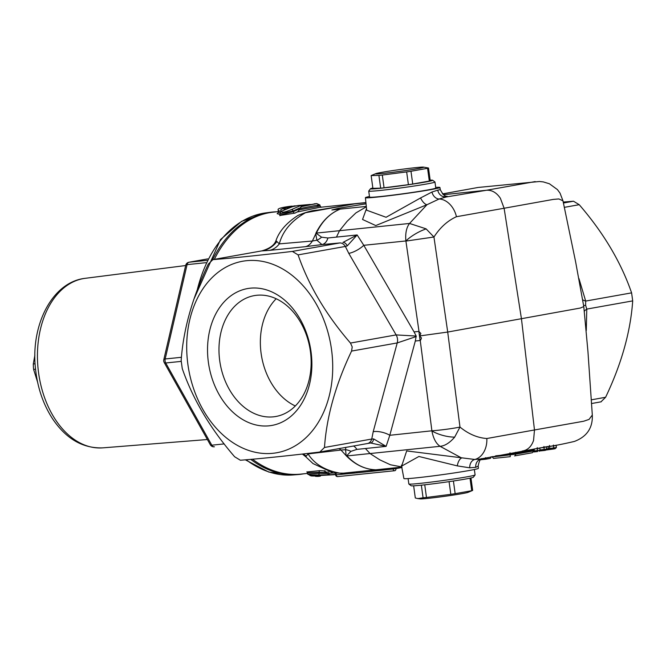 <?xml version="1.0" encoding="UTF-8"?>
<svg xmlns="http://www.w3.org/2000/svg" width="666" height="666" viewBox="0 0 666 666"><rect width="100%" height="100%" fill="white"/><g stroke="black" fill="none" stroke-linecap="round" stroke-linejoin="round"><path stroke-width="1" d="M276.182 298.751A61.397 45.521 -100.1 0 0 261.63 356.668A61.397 45.521 -100.1 0 0 295.321 405.977M563.22 202.073L573.493 201.215L579.22 204.695C603.562 232.859 621.02 262.246 631.601 292.865L632.7 300.89C630.544 331.793 621.511 363.927 605.602 397.277L600.973 401.831M584.34 311.297A12.155 7.542 178.8 0 1 586.779 309.091L585.614 305.244L585.68 301.065L578.962 278.604M535.223 181.585L486.48 190.26C491.908 189.918 496.536 192.591 500.382 198.277L504.112 208.25L553.279 199.409L558.849 198.943L562.97 200.841M454.687 437.129A20.063 7.526 -165.1 0 1 431.893 430.935C433.333 438.461 436.055 443.581 440.068 446.303C444.763 445.954 449.617 442.923 454.62 437.212L459.981 427.072L447.71 332.051L580.369 308.033L583.782 306.576L575.615 261.813L562.961 200.791L560.023 193.115L557.425 189.594L549.4 183.758L543.265 181.901L539.443 181.502L478.496 187.421M480.594 458.991L546.911 446.67C552.455 446.153 561.621 444.405 574.383 441.441C586.888 436.705 592.857 427.897 592.307 415.035L589.052 419.413L583.666 421.237L534.482 429.97L521.461 318.881L504.112 208.25L456.443 216.716A20.263 14.91 -108.4 0 0 439.119 199.001L446.295 196.97A8.109 7.551 -102.1 0 1 437.778 190.135L431.959 192.033L420.587 197.944L386.08 217.274L366.7 210.215M480.519 458.982L474.791 459.465L406.676 450.932L401.715 465.925M310.398 351.365A61.397 45.521 79.9 0 1 275.849 416.491A61.397 45.521 79.9 0 1 220.246 364.052A61.397 45.521 79.9 0 1 254.27 295.621A61.397 45.521 79.9 0 1 310.398 351.365M319.838 452.023C286.472 455.985 259.981 458.724 240.368 460.239L234.632 456.759C210.298 428.596 192.84 399.209 182.259 368.589L181.16 360.564C183.308 329.662 192.341 297.536 208.25 264.177L212.887 259.623C232.501 258.117 258.991 255.378 292.366 251.407L298.093 254.887C308.674 285.506 326.132 314.893 350.474 343.057L352.214 346.919L351.573 351.082C335.664 384.44 326.631 416.566 324.475 447.469L319.838 452.023M303.846 473.792A131.885 88.362 -95.9 0 1 303.621 473.834A131.885 88.362 -95.9 0 1 297.91 474.567A131.885 88.362 -95.9 0 1 250.724 459.373M212.587 259.665A131.885 88.362 -95.9 0 1 270.787 212.238A131.885 88.362 -95.9 0 1 276.756 211.78M180.369 391.342L191.583 411.347M177.397 301.14L171.045 328.496M210.314 444.746A4.054 4.054 0 0 0 214.269 446.794L214.402 446.778A4.054 2.714 -95.9 0 1 214.269 446.794A4.054 2.714 -95.9 0 1 211.805 445.188A4.054 1.632 150.7 0 1 210.314 444.746L164.227 362.545A4.054 1.632 -29.3 0 0 165.717 362.987A4.054 2.714 -95.9 0 1 165.168 358.974A4.054 1.374 -166.9 0 0 163.811 359.648L185.722 265.309A4.054 1.374 13.1 0 1 187.071 264.635A4.054 2.714 -95.9 0 1 189.119 262.213A4.054 3.005 -100.1 0 0 188.953 262.238L207.734 258.883M472.644 490.426L468.04 492.349A24.317 0.891 172.2 0 1 452.522 495.196A24.317 0.891 172.2 0 1 428.105 498.359A24.317 0.891 172.2 0 1 420.321 498.884L417.84 498.576L423.077 497.81A29.179 1.066 -7.8 0 0 424.717 497.644A29.179 1.066 -7.8 0 0 426.473 497.46L450.815 494.322A29.179 1.066 -7.8 0 0 455.153 493.673L471.728 490.717A29.179 1.066 -7.8 0 0 472.644 490.426A29.179 1.066 -7.8 0 0 472.66 490.417L470.954 477.972M413.644 485.822L415.309 497.993L417.84 498.576M421.345 485.173L423.077 497.81M424.741 484.806L426.473 497.46M449.075 481.651L450.815 494.322M474.35 469.513L475.091 474.908A33.433 1.224 172.2 0 1 475.074 474.958A33.433 1.224 172.2 0 1 455.011 478.796A33.433 1.224 172.2 0 1 419.88 483.391A33.433 1.224 172.2 0 1 408.874 484.024A33.433 1.224 172.2 0 1 408.841 483.982L408.1 478.588M408.874 484.024L411.155 485.755A31.41 1.149 -7.8 0 0 421.495 485.156A31.41 1.149 -7.8 0 0 454.495 480.844A31.41 1.149 -7.8 0 0 473.343 477.231L475.074 474.958M453.413 481.01L455.153 493.673M470.013 478.18L471.728 490.717M331.526 349.583A97.261 72.111 79.9 0 1 235.223 444.114A97.261 72.111 79.9 0 1 212.371 277.331A97.261 72.111 79.9 0 1 331.526 349.583M269.147 250.416L305.261 246.695A24.317 13.828 83.7 0 0 312.371 241.025L279.287 243.881A24.317 18.39 84.6 0 1 269.147 250.416L261.63 250.924L212.637 259.657L261.63 250.924A24.317 23.235 89 0 0 276.881 241.525L275.999 240.559C279.237 231.194 286.58 222.81 298.027 215.401C306.194 212.038 312.704 210.273 317.557 210.115L345.329 205.511M311.03 351.706A69.497 51.532 79.9 0 1 242.208 419.255A69.497 51.532 79.9 0 1 225.882 300.075A69.497 51.532 79.9 0 1 311.03 351.706M373.718 438.944A8.109 4.471 80.8 0 1 370.637 442.99L386.114 446.37L373.718 438.944L371.736 439.036A8.109 6.011 79.9 0 1 367.432 443.539A8.109 6.011 79.9 0 1 367.424 443.539L320.246 451.956M401.39 465.193L403.896 478.529A37.596 1.374 -7.8 0 0 441.325 474.791A37.596 1.374 -7.8 0 0 478.388 468.323L478.171 466.133M435.706 187.412A37.596 1.374 172.2 0 1 439.918 187.471A37.596 1.374 172.2 0 1 402.855 193.939A37.596 1.374 172.2 0 1 365.418 197.677A37.596 1.374 172.2 0 1 369.464 196.487M434.965 182.018L435.789 188.037A33.433 1.224 172.2 0 1 402.838 193.789A33.433 1.224 172.2 0 1 369.547 197.111L368.723 191.092A33.433 1.224 -7.8 0 0 402.014 187.77A33.433 1.224 -7.8 0 0 434.965 182.018A33.433 1.224 -7.8 0 0 434.94 181.976L432.659 180.245A31.41 1.149 172.2 0 1 401.723 185.689A31.41 1.149 172.2 0 1 370.471 188.769A31.41 1.149 172.2 0 1 372.852 188.028M278.296 211.621L273.684 212.104A131.701 88.237 84.1 0 0 214.31 259.357M252.481 459.215A131.701 88.237 84.1 0 0 300.774 474.109L307.525 473.409M490.967 456.818A1.623 1.199 79.9 0 1 490.043 458.441A1.623 1.199 79.9 0 1 489.976 458.449L480.436 459.765L485.697 459.215L485.606 457.684M515.534 454.187L492.232 456.993L493.523 458.408L510.281 456.676L510.073 454.337L534.165 450.033L534.274 450.84L515.534 454.187A1.623 1.199 79.9 0 1 514.618 455.902A1.623 1.199 79.9 0 1 514.56 455.91L532.342 452.738L514.56 455.91M510.281 456.676L493.523 458.408M532.226 452.755L534.274 450.84M537.595 451.556L533.882 451.948L537.595 451.565L537.262 448.593L534.615 448.867L534.165 450.033M509.981 452.797L510.073 454.337L495.654 455.827M492.232 456.993L492.166 456.551M351.723 472.41L354.312 472.96A2.023 1.332 96.2 0 0 354.179 472.152M394.58 470.729L337.862 476.598A2.023 1.357 -95.9 0 1 337.795 476.606A2.023 1.357 -95.9 0 1 336.247 474.833L356.951 472.827A2.023 1.357 84 0 0 356.601 471.903M383.4 470.096L395.945 468.631A2.023 1.499 77.3 0 1 395.962 467.84M392.782 468.173A2.023 1.357 84.1 0 1 393.123 469.089A2.023 1.357 84.1 0 0 394.647 470.729A2.023 1.357 84.1 0 0 394.713 470.72A2.023 1.499 -100.1 0 0 394.796 470.704A2.023 1.499 -100.1 0 0 395.945 468.631L401.981 467.474M344.33 473.185L333.408 472.993L313.028 463.578L305.727 456.743L308.058 453.912L341 450.041L346.387 455.935C355.244 464.868 365.101 469.48 375.957 469.796L341.225 473.384C325.691 470.845 314.635 464.352 308.058 453.912A24.317 18.39 -95.4 0 0 307.409 453.471M401.939 467.224L370.837 470.437M336.039 473.318L336.247 474.833L335.572 474.866A2.023 2.023 0 0 0 337.795 476.606L394.647 470.729A2.023 2.023 0 0 0 394.796 470.704L394.88 470.687M366.308 206.418L340.243 209.116C330.003 213.22 321.878 221.245 315.875 233.2A12.155 8.766 -152.2 0 0 316.383 233.083C322.086 221.22 330.036 213.228 340.243 209.116L331.876 209.981L338.403 208.3L366.042 203.821M446.345 196.953L442.624 196.437M545.804 450.058L553.796 448.976L553.396 445.055M555.144 448.709L553.796 448.976L555.144 448.709L556.418 447.51L556.16 445.171M553.796 448.976L549.875 449.375L549.483 445.454M556.418 447.485L546.103 449.026M544.313 450.482L539.835 450.949L545.479 450.316L544.313 450.482L543.989 447.494L546.511 446.744M545.429 450.324L546.728 449.142L546.453 447.136M539.11 451.29L540.118 450.149L539.843 447.935M545.829 447.011L548.135 446.661A1.016 0.749 80.3 0 1 548.118 446.453M549.875 449.375L547.827 449.741A1.016 0.749 80.3 0 0 548.409 448.668L548.135 446.661L556.143 445.487M543.939 446.511L543.989 447.494M537.204 447.635L537.262 448.593L539.843 448.143M335.506 474.367L329.978 474.7L333.899 474.6L330.269 474.692L326.765 473.409L326.54 472.136L323.468 470.837L319.996 470.629L307.001 471.944M333.899 474.6L335.522 474.483M333.2 472.96L326.765 473.409M320.18 476.007A1.623 0.949 84.8 0 1 319.788 476.215A1.623 1.582 -93.6 0 0 320.438 475.99M317.948 476.406L320.146 476.182M316.134 476.473L315.051 476.082M325.091 470.72L324.084 470.862M278.863 212.238L277.131 213.694L279.862 214.369M279.92 215.484L295.021 213.103L297.003 212.046L319.505 207.367M308.533 472.127L306.86 471.844L307.442 472.785L319.056 472.327A1.623 0.941 94.5 0 1 319.996 470.629M319.131 476.04L311.58 475.982A1.623 0.949 -87.2 0 0 311.688 475.974C307.767 475.149 309.956 474.816 318.248 474.966A1.623 0.941 -86 0 0 319.18 473.276L307.625 474.092L307.434 472.785M310.706 474.442A1.623 0.949 -87.2 0 0 310.764 474.991M318.248 474.966L334.315 474.708M334.365 474.708L311.688 475.974M326.565 472.136L328.904 472.011M321.203 207.276L320.071 206.002L299.284 209.84L299.142 208.749L301.69 206.493L303.554 205.819M303.721 205.744L301.082 206.701L316.733 203.571L319.921 204.978L320.063 206.002M299.142 208.749C316.891 205.128 322.91 204.087 317.199 205.611M303.879 205.711L314.668 203.946M309.823 204.454L299.825 205.952L291.342 209.632A1.623 1.374 60 0 1 293.14 211.014L299.284 208.125M291.342 209.632C284.665 212.346 281.427 212.87 281.626 211.205A1.623 1.365 -121.8 0 0 281.135 211.397M299.167 208.958L293.231 211.713L279.953 215.01L279.77 213.703L293.14 211.014L293.231 211.713A1.623 1.374 -119.6 0 0 295.021 213.103M281.626 211.205L289.577 207.384L297.893 205.519M296.145 205.844L294.189 206.102M295.429 205.861L293.698 205.96M280.003 212.512L278.313 211.73L278.172 210.697L281.077 211.338L280.827 209.474L290.309 206.31M292.374 206.094L282.992 208.525L284.832 209.34M284.815 209.315L285.797 208.883M282.992 208.525L280.827 209.474M299.284 209.84L297.744 211.746M401.74 466.067L418.897 456.476L457.292 465.884L469.73 467.815L475.749 467.324L478.163 466.133C479.137 461.014 480.444 458.499 482.092 458.591M439.918 187.471L440.293 189.66L437.778 190.135M366.525 208.541L362.545 219.472L375.757 225.566L426.956 204.72A8.109 3.463 61.5 0 1 420.587 197.944M419.647 335.88L420.862 333.483L418.856 331.41L419.497 335.964L447.71 332.051L433.949 237.013L426.082 228.846L409.548 223.451L426.964 204.728L439.119 199.001A8.109 6.21 -109.5 0 1 431.959 192.033M457.292 465.884A8.109 3.638 100.9 0 1 461.655 458.025M480.902 458.941A8.109 7.551 -104.3 0 0 475.749 467.324M305.261 246.695L321.944 244.58A12.155 8.142 84.1 0 0 327.905 237.987L321.57 237.179A12.155 9.565 -33.9 0 1 316.883 240.21L321.944 244.58L339.627 242.973A8.109 6.011 79.9 0 1 345.363 246.445L347.269 245.862L357.151 234.956L342.965 242.407A8.109 4.471 80.8 0 1 347.269 245.862M585.614 305.244L583.641 305.627M582.717 299.767A12.155 6.826 166 0 0 585.68 301.065L631.601 292.865M345.746 447.41L345.587 449.717A12.155 10.032 -159 0 1 350.907 451.365L356.868 449.392A12.155 8.142 84.1 0 0 353.546 446.012M339.044 448.601A24.317 13.828 -96.3 0 1 341 450.041M340.992 450.025L345.587 449.708L346.112 455.411A12.155 11.022 175.7 0 1 346.886 455.569L350.907 451.365M302.997 453.979A24.317 23.235 -91 0 1 306.277 456.118M349.966 204.687L350.799 204.537M365.934 202.722L354.495 203.904L305.519 212.712C291.433 220.721 282.692 231.11 279.287 243.881L276.881 241.525M316.891 240.201L312.371 241.025L315.759 233.858L316.883 240.21M401.923 467.107L375.957 469.796C365.135 469.472 355.453 464.851 346.911 455.935L346.886 455.569M367.424 443.539L370.637 442.99A8.109 4.471 80.8 0 1 370.446 443.015M356.868 449.392L386.114 446.37L389.81 435.281L415.309 341.009L420.104 340.509L420.754 339.91L421.47 337.953L419.497 335.964L420.104 340.509M351.573 351.082L397.227 342.932L373.21 431.71A12.155 4.595 -164.9 0 1 389.81 435.281L431.901 430.802A20.063 1.349 172.6 0 0 459.981 427.072C468.473 434.016 477.422 437.828 486.829 438.519A20.263 15.06 88.2 0 1 474.791 459.465A8.109 6.269 88.9 0 0 469.73 467.815M418.856 331.41L414.069 331.909L416.192 336.055L396.128 334.906L350.474 343.057M416.192 336.055L415.309 341.009M298.093 254.887L345.363 246.445L348.776 253.355L396.128 334.906A8.109 6.011 -100.1 0 1 397.227 342.932L416.258 336.546M365.418 448.509L370.038 453.538L346.911 455.935A12.155 9.241 -46.1 0 0 346.387 455.935M348.776 253.355A12.155 3.821 149.9 0 0 363.786 245.304L357.151 234.956L327.905 237.987M321.57 237.179L316.467 233.5A12.155 10.623 -10.8 0 1 315.759 233.858L315.875 233.2M316.467 233.5L316.383 233.083L339.51 230.694L347.161 221.254L355.935 212.887L366.342 206.785M442.474 193.931L478.013 187.471L442.457 193.906M456.443 216.716C447.677 220.662 440.176 227.422 433.949 237.013L405.91 241.084L419.006 331.452M426.157 228.904A20.063 6.244 150.1 0 0 405.869 240.959L405.91 241.084M336.463 237.104L339.51 230.694L409.548 223.451C406.443 227.464 405.219 233.291 405.869 240.959L363.786 245.304L414.069 331.909M415.709 167.641A24.317 0.891 -7.8 0 0 391.283 170.804A24.317 0.891 -7.8 0 0 375.766 173.651A24.317 0.891 -7.8 0 0 399.767 171.387A24.317 0.891 -7.8 0 0 423.493 167.116A24.317 0.891 -7.8 0 0 415.709 167.641M423.493 167.116L428.496 168.007L430.244 180.761A29.179 1.066 172.2 0 1 429.312 181.06L412.729 184.016A29.179 1.066 172.2 0 1 408.4 184.665L384.057 187.804A29.179 1.066 172.2 0 1 380.661 188.153L378.912 175.399L371.145 175.583A29.179 1.066 172.2 0 1 371.17 175.574A29.179 1.066 172.2 0 1 371.22 175.549M380.661 188.153L372.893 188.336L371.145 175.583M384.057 187.804L382.309 175.05A29.179 1.066 172.2 0 1 378.912 175.399M408.4 184.665L406.651 171.911L382.309 175.05M412.729 184.016L410.98 171.262A29.179 1.066 172.2 0 1 406.651 171.911M429.312 181.06L427.564 168.307L410.98 171.262M428.496 168.007A29.179 1.066 172.2 0 1 427.564 168.307M430.161 180.178A31.41 1.149 172.2 0 1 432.659 180.245M370.471 188.769L368.739 191.042A33.433 1.224 -7.8 0 0 368.723 191.092M35.107 363.778L33.3 363.969L34.898 355.086M37.604 382.159L33.608 369.414L35.556 369.214M33.608 369.414A38.295 25.658 -95.9 0 1 33.3 363.969M605.602 397.277L591.175 399.858M586.288 330.494L586.779 309.091L632.7 300.89M486.829 438.519L534.482 429.97L533.558 440.426C531.351 446.728 527.564 450.266 522.202 451.048M401.889 466.958L390.442 464.776L379.853 459.865L370.038 453.546L440.068 446.303L461.663 458.017M206.976 260.373L189.119 262.213L207.734 258.891M181.452 357.292L165.168 358.974L187.071 264.635L205.827 262.695M224.184 443.906L211.805 445.188L165.717 362.987L181.11 361.397M207.384 439.527L102.78 447.86A85.24 57.109 -95.9 0 1 38.104 368.864A85.24 57.109 -95.9 0 1 85.248 278.313L185.672 265.534M245.346 459.831L268.756 472.044L293.256 474.941A131.768 88.287 -95.9 0 1 246.12 459.765M197.128 290.476A131.768 88.287 -95.9 0 1 266.15 212.829L270.787 212.238M373.21 431.71L371.745 439.036L324.475 447.469M573.493 201.215L563.403 203.022M564.269 207.367L579.22 204.695M339.627 242.973L292.366 251.407M490.109 458.433L485.705 459.215M515.426 453.38A1.623 1.199 79.9 0 1 515.592 452.264M356.951 472.827L383.4 470.088A2.023 1.357 84.1 0 0 383.058 469.18M443.373 194.713L486.48 190.26L446.295 196.961M545.812 450.058L547.827 449.741A1.016 0.749 80.3 0 1 547.793 449.75M540.118 450.149L534.282 450.932M546.728 449.142L540.093 449.95M540.226 447.868L543.989 447.477M326.798 473.501L319.18 473.276L319.056 472.327L326.631 472.602M298.185 211.48L297.003 212.046M420.238 340.443L431.901 430.802M601.223 401.798L591.441 403.546M592.307 415.01L587.953 351.64L583.782 306.576M163.811 359.648A4.054 4.054 0 0 0 164.227 362.545M188.953 262.238A4.054 4.054 0 0 0 185.722 265.309M194.206 298.551L220.463 239.61L241.616 221.337L266.15 212.829M293.256 474.941L297.91 474.567M102.78 447.86C82.667 448.534 65.834 438.686 52.264 418.331C43.007 403.862 37.404 387.237 35.473 368.448C30.553 324.941 52.323 281.885 85.248 278.313M335.356 473.251L335.572 474.866M317.657 476.44L314.96 476.082M319.63 207.351L365.917 202.564M320.196 476.173L317.615 476.44M311.58 475.982L307.625 474.092M316.392 203.613L314.094 203.846M297.869 205.528L310.248 204.445M279.77 213.703L281.194 211.363L293.54 206.244M278.172 210.697C280.411 210.439 271.944 208.758 289.71 206.368M292.266 206.102L289.685 206.368M278.055 212.645L278.313 211.73M280.253 215.384L279.812 215.726L279.953 215.001M365.418 197.677L366.691 210.206M447.186 196.262L447.194 196.262C445.096 196.686 442.798 194.48 440.293 189.66M305.727 456.734L302.372 454.046M350.116 204.662L350.657 204.562M261.996 250.849C269.78 248.501 274.45 245.071 275.999 240.559M375.766 173.651L371.17 175.574"/></g></svg>
